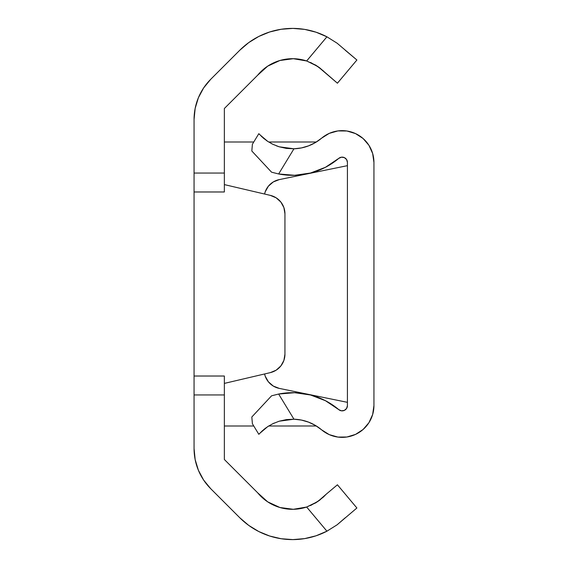<?xml version="1.0" encoding="UTF-8"?>
<svg xmlns="http://www.w3.org/2000/svg" width="568" height="568" viewBox="0 0 568 568"><rect width="100%" height="100%" fill="white"/><g stroke="black" fill="none" stroke-linecap="round" stroke-linejoin="round"><path stroke-width="0.85" d="M224.36 376.882L224.36 394.952L224.36 376.023L194.064 376.023L194.064 191.977L224.36 191.977L224.36 108.502L257.659 75.203L267.684 66.158L279.946 60.485L293.336 58.703L306.656 60.968L326.927 36.806L316.078 32.213L304.64 29.387L292.896 28.4L281.153 29.273L269.686 31.978L258.788 36.459L248.734 42.6L239.774 50.247L210.7 79.314L203.642 87.926L198.388 97.746L195.158 108.403L194.064 119.479L194.064 173.048L224.36 173.048L224.36 108.502L257.659 75.203A45.064 45.064 0 0 1 306.656 60.968L317.775 66.435L337.42 83.212L319.386 67.578L310.554 62.459M194.064 191.118L194.064 119.479A56.8 56.8 0 0 1 210.7 79.314L239.774 50.247A74.6 74.6 0 0 1 326.927 36.806L337.115 43.196L326.927 36.806L306.656 60.968L315.858 65.206L323.369 70.908M345.237 50.218L356.896 60.002L337.42 83.212L356.896 60.002L337.115 43.196L326.927 36.806L337.094 43.182M194.064 376.882L194.064 394.952L224.36 394.952L224.36 459.498L224.36 394.952L194.064 394.952L194.064 448.521L195.158 459.597L198.388 470.254L203.642 480.074L210.7 488.686L239.774 517.753L248.734 525.4L258.788 531.541L269.686 536.022L281.153 538.727L292.896 539.6L304.64 538.613L316.078 535.787L326.927 531.194L337.115 524.804L356.896 507.998L337.42 484.788L326.117 494.281L337.42 484.788L356.896 507.998L337.094 524.818L326.927 531.194A74.6 74.6 0 0 1 239.774 517.753L210.7 488.686A56.8 56.8 0 0 1 194.064 448.521L194.064 173.048L224.36 173.048L224.36 191.118M224.36 459.498L257.659 492.797L224.36 459.498M310.554 505.541L319.386 500.422L326.117 494.281L317.76 501.572L306.656 507.032A45.064 45.064 0 0 1 257.659 492.797L267.684 501.842L257.659 492.797M257.659 75.203L267.684 66.158M326.117 494.281L323.369 497.092L315.858 502.794L306.656 507.032L326.927 531.194L306.656 507.032L293.336 509.297L279.946 507.515L267.684 501.842M276.154 197.82A18.936 18.936 0 0 1 284.944 213.809A18.936 18.936 0 0 0 270.332 195.378L224.36 184.6L270.332 195.378L276.154 197.82L280.848 202.045L283.894 207.583L284.944 213.809L284.944 354.191L283.894 360.417L280.848 365.955L276.154 370.18L270.332 372.622L224.36 383.4L270.332 372.622A18.936 18.936 0 0 0 284.944 354.191L284.944 213.809L284.944 354.191A18.936 18.936 0 0 1 276.154 370.18M224.36 426L253.768 426M268.692 426L316.326 425.986A37.864 37.864 0 0 1 315.24 426M224.36 142L253.768 142L224.36 142M268.692 142L315.24 142L268.692 142M316.326 142.014L315.24 142A37.864 37.864 0 0 1 316.326 142.014M326.955 531.179L337.094 524.818L345.266 517.753L337.115 524.804M321.623 138.159L315.474 142.532L308.687 145.813L301.445 147.921L293.954 148.795A45.064 45.064 0 0 0 321.623 138.159A31.787 31.787 0 0 1 373.936 162.427L373.936 405.573A31.787 31.787 0 0 1 321.623 429.841A45.064 45.064 0 0 0 293.954 419.205A45.064 45.064 0 0 1 321.623 429.841L329.248 434.626L337.91 437.076L346.906 437.005L355.525 434.406L363.073 429.507L368.937 422.684L372.658 414.484L373.936 405.573L373.936 162.427L372.658 153.516L368.937 145.316L363.073 138.493L355.525 133.594L346.906 130.995L337.91 130.924L329.248 133.373L321.623 138.159A45.064 45.064 0 0 1 293.954 148.795L286.386 148.397L279.193 146.8L272.874 144.308L267.691 141.361L259.562 134.481M259.576 433.505L267.698 426.639L272.889 423.685L279.215 421.193L286.393 419.603L293.954 419.205L301.445 420.079L308.687 422.187L315.474 425.467L321.623 429.841M262.558 430.587L258.823 434.321L252.405 423.764L251.816 417.004L271.575 395.811L278.647 394.036A71.568 71.568 0 0 1 338.762 409.62A71.568 71.568 0 0 0 278.647 394.036L293.954 419.205L278.647 394.036L271.575 395.811L251.816 417.004L252.405 423.764L258.823 434.321L259.363 433.732M262.217 430.899L267.691 426.639L272.889 423.685L279.179 421.207M342.951 410.813L341.46 410.82L344.378 410.38L346.601 408.442L347.424 405.609L347.424 162.391L347.424 405.609A5.261 5.261 0 0 1 338.762 409.62L325.45 400.703L310.483 394.966L294.622 392.708L278.647 394.036M338.762 158.38A5.261 5.261 0 0 1 347.424 162.391L346.601 159.558L344.378 157.62L341.46 157.18L338.762 158.38A71.568 71.568 0 0 1 278.647 173.964L271.575 172.189L251.816 150.996L252.405 144.237L258.823 133.679L252.405 144.237L251.816 150.996L271.575 172.189L278.647 173.964L294.622 175.292L310.483 173.034A71.568 71.568 0 0 0 338.762 158.38L325.45 167.297L310.483 173.034M272.867 144.3L279.215 146.807L272.874 144.308L267.691 141.361L263.729 138.422L258.823 133.679M261.323 136.27L262.104 137.002M301.445 420.079L308.687 422.187M372.658 414.484L373.936 405.573M373.936 162.427L372.658 153.516M308.687 145.813L301.445 147.921M278.647 173.964L293.954 148.795L278.647 173.964L294.622 175.292M341.46 410.82L338.762 409.62M264.574 194.029A18.936 18.936 0 0 1 279.257 179.609L347.424 165.664L279.257 179.609L273.251 181.959A18.936 18.936 0 0 0 265.221 191.806L268.387 186.19L273.251 181.959M264.574 373.971A18.936 18.936 0 0 0 279.257 388.391L347.424 402.336L279.257 388.391L273.251 386.041L268.387 381.81L265.221 376.193L264.574 373.978M264.574 194.022L265.221 191.806M265.221 376.193A18.936 18.936 0 0 0 273.251 386.041M293.954 419.205L279.193 421.2L293.897 419.205M293.954 148.795L279.193 146.8L276.368 145.82M265.299 402.542L271.575 395.811M266.193 427.676L263.737 429.571M268.763 425.957L267.691 426.639M274.28 423.039L272.874 423.692M271.575 172.189L265.299 165.458M270.829 143.25L272.889 144.315M266.605 140.615L267.677 141.354M263.012 137.811L263.737 138.429"/></g></svg>
